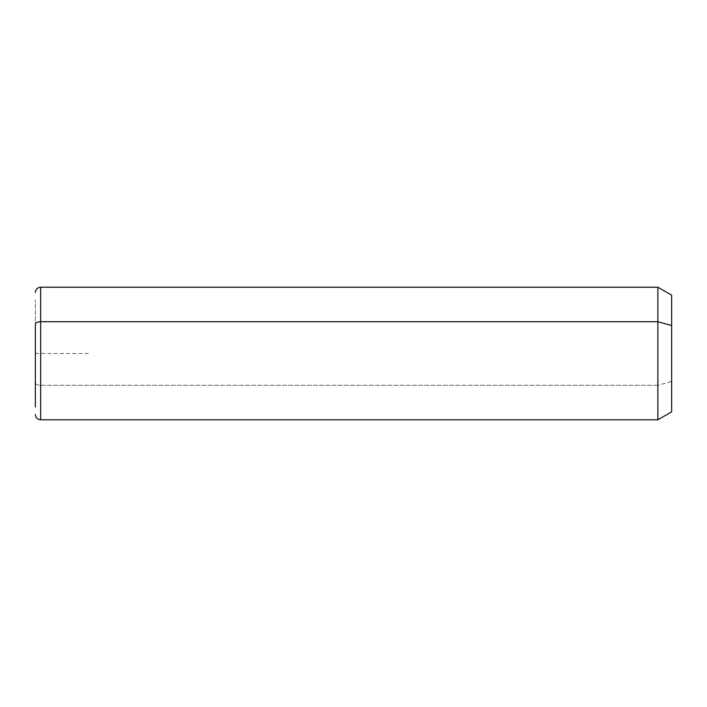<?xml version="1.0" encoding="UTF-8"?>
<svg xmlns="http://www.w3.org/2000/svg" width="707" height="707" viewBox="0 0 707 707"><rect width="100%" height="100%" fill="white"/><g stroke="black" fill="none" stroke-linecap="round" stroke-linejoin="round"><path stroke-width="0.53" stroke-dasharray="3.54 2.65" d="M671.65 411.828L671.65 381.462L657.872 385.28L657.872 419.781L657.872 385.28L671.65 381.462L671.65 295.173M657.872 287.219L657.872 385.28L40.653 385.28L40.653 419.781L40.653 385.28L657.872 385.28L657.872 287.219M671.65 325.538L671.65 381.462M40.653 287.219L40.653 385.28L40.653 287.219M35.35 382.734L35.35 299.989L35.35 382.734A5.303 2.545 180 0 0 40.653 385.28A5.303 2.545 0 0 1 35.35 382.734M88.375 353.5L35.35 353.5L35.35 406.525"/><path stroke-width="1.06" d="M35.35 292.521C35.668 289.304 37.436 287.537 40.653 287.219L657.872 287.219L671.65 295.173L671.65 325.538L657.872 321.72L671.65 325.538L671.65 411.828L657.872 419.781L657.872 287.219L657.872 419.781L40.653 419.781L40.653 321.72L657.872 321.72L40.653 321.72L40.653 287.219L40.653 321.72A5.303 2.545 180 0 0 35.35 324.266L35.35 407.011L35.35 324.266A5.303 2.545 0 0 1 40.653 321.72L40.653 419.781C37.436 419.463 35.668 417.696 35.35 414.479M671.65 381.462L671.65 325.538"/></g></svg>
